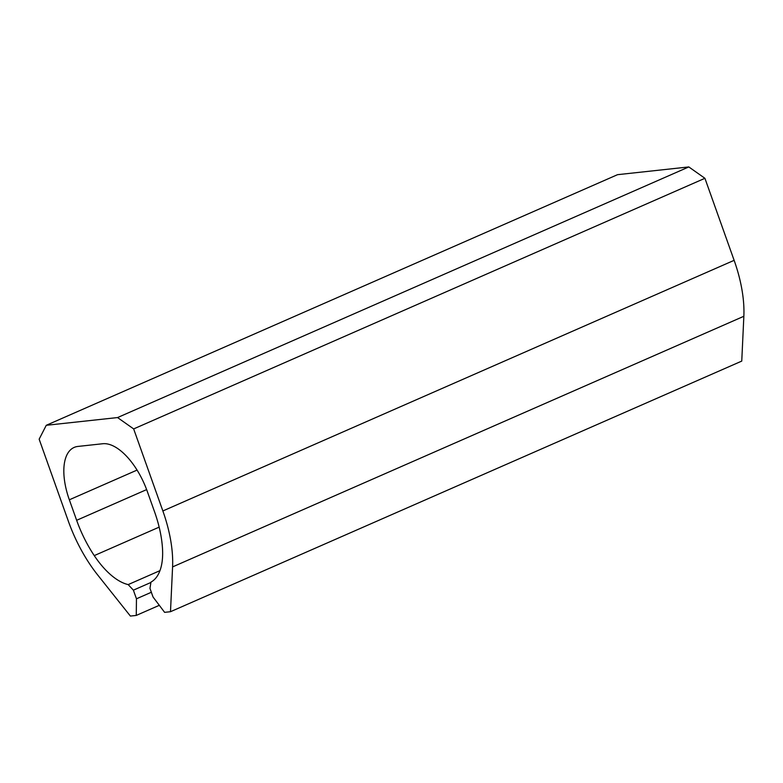 <?xml version="1.0" encoding="UTF-8"?>
<svg xmlns="http://www.w3.org/2000/svg" width="783" height="783" viewBox="0 0 783 783"><rect width="100%" height="100%" fill="white"/><g stroke="black" fill="none" stroke-linecap="round" stroke-linejoin="round"><path stroke-width="1.17" d="M46.266 425.296L617.533 174.678L688.815 166.936L117.558 417.564L46.266 425.296L39.15 439.175L68.356 521.204A96.27 45.835 66.3 0 0 97.728 575.025L130.389 616.064L136.271 615.418L136.457 598.799L151.354 592.261M162.864 510.956L734.131 260.338A96.27 45.835 66.3 0 1 743.85 316.283L741.755 361.09L170.488 611.709L172.583 566.902A96.27 45.835 66.3 0 0 162.864 510.956L133.658 428.918L117.558 417.564M133.658 428.918L704.915 178.299L688.815 166.936M734.131 260.338L704.915 178.299M170.488 611.709L164.616 612.345L153.037 596.998L149.964 588.366L150.962 582.121A67.563 32.172 66.3 0 0 162.482 548.208A79.386 37.799 66.3 0 0 154.574 511.857L147.273 491.342A54.047 25.731 66.3 0 0 102.769 443.736L77.899 446.437A54.047 25.731 66.3 0 0 74.16 447.426A54.047 25.731 66.3 0 0 69.344 499.799L137.074 470.084M159.957 570.65L128.177 584.598A67.563 32.172 66.3 0 1 94.254 555.607A79.386 37.799 66.3 0 1 76.646 520.303L69.344 499.799M128.177 584.598L133.384 590.167L150.904 582.474M133.384 590.167L136.457 598.799M136.271 615.418L159.311 605.318M172.583 566.902L743.85 316.283M76.646 520.303L146.636 489.6M94.254 555.607L159.155 527.135"/></g></svg>
